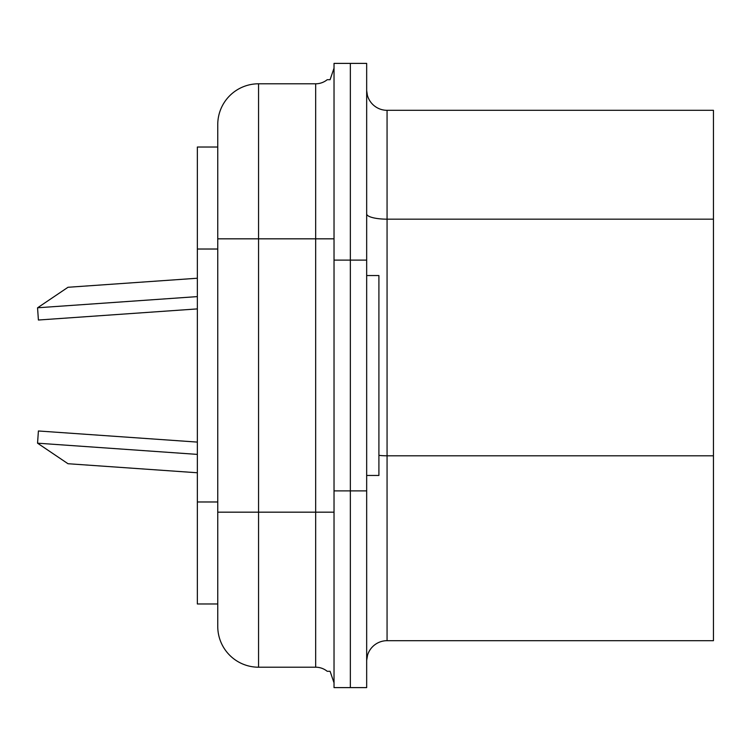 <?xml version="1.0" encoding="UTF-8"?>
<svg xmlns="http://www.w3.org/2000/svg" width="751" height="751" viewBox="0 0 751 751"><rect width="100%" height="100%" fill="white"/><g stroke="black" fill="none" stroke-linecap="round" stroke-linejoin="round"><path stroke-width="1.13" d="M366.666 490.891L366.666 63.394L350.351 63.394L350.351 687.606L334.026 687.606L334.026 63.394L350.351 63.394L350.351 687.606L366.666 687.606L366.666 490.891L334.026 490.891M217.752 626.409A40.798 40.798 0 0 0 258.551 667.207A40.798 40.798 0 0 1 217.752 626.409L217.752 124.591A40.798 40.798 0 0 1 258.551 83.793L315.664 83.793A18.362 18.362 0 0 0 327.211 79.709L330.083 79.709L334.026 68.153L330.083 79.709M217.752 124.591A40.798 40.798 0 0 1 258.551 83.793A40.798 40.798 0 0 0 217.752 124.591A40.798 40.798 0 0 1 258.551 83.793L258.551 667.207L315.664 667.207L315.664 83.793A18.362 18.362 0 0 0 327.211 79.709A18.362 18.362 0 0 1 315.664 83.793M315.664 667.207A18.362 18.362 0 0 1 327.211 671.291A18.362 18.362 0 0 0 315.664 667.207A18.362 18.362 0 0 1 327.211 671.291L330.083 671.291L334.026 682.847L330.083 671.291M366.666 275.542L378.908 275.542L378.908 475.458L366.666 475.458M217.752 147.027L197.353 147.027L197.353 603.973L217.752 603.973M367.605 654.966L366.676 660.336L367.605 654.966M366.676 90.664L367.399 95.349L366.676 90.664M367.399 95.349A20.399 20.399 0 0 0 387.065 110.313L713.45 110.313L713.45 640.687L387.065 640.687A20.399 20.399 0 0 0 366.666 661.087M197.353 278.236L67.994 287.276L37.55 307.816L38.404 320.02L197.353 308.905M197.353 454.393L37.55 443.184L38.404 430.98L197.353 442.095M37.597 443.221L67.994 463.724L197.353 472.764M366.666 260.109L334.026 260.109M217.752 512.173L334.026 512.173M217.752 238.827L334.026 238.827M197.353 501.978L217.752 501.978M197.353 249.022L217.752 249.022M713.45 455.801L387.065 455.801L387.065 640.687M387.065 110.313L387.065 455.801A20.399 5.276 0 0 1 378.908 455.359M713.45 219.17L387.065 219.17A20.399 5.276 0 0 1 366.666 213.894M37.597 307.779L197.353 296.607"/></g></svg>
